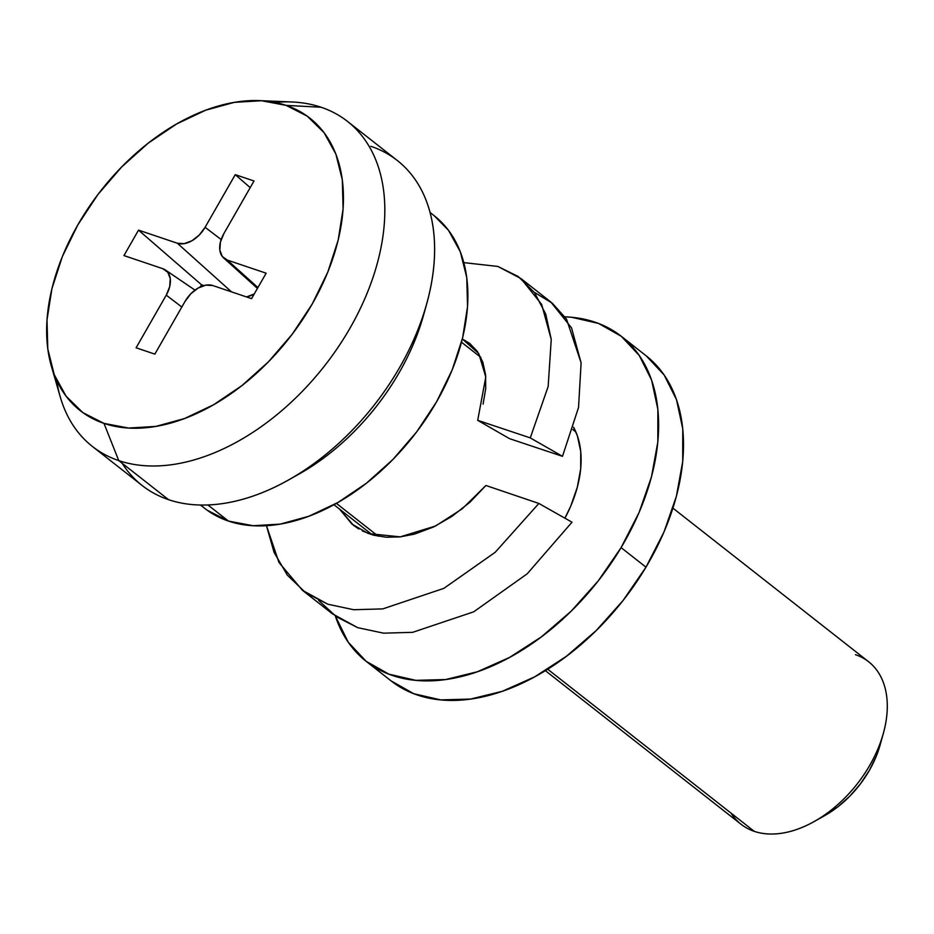 <?xml version="1.0" encoding="UTF-8"?>
<svg xmlns="http://www.w3.org/2000/svg" width="934" height="934" viewBox="0 0 934 934"><rect width="100%" height="100%" fill="white"/><g stroke="black" fill="none" stroke-linecap="round" stroke-linejoin="round"><path stroke-width="1.4" d="M545.363 670.659L741.059 824.267A103.3 66.442 -51.9 0 0 754.252 831.342A103.3 66.442 128.1 0 1 731.053 813.129M51.358 366.128L60.278 396.962A206.601 132.873 -51.9 0 0 118.758 460.602L103.989 423.394A185.948 119.587 128.1 0 1 51.358 366.128A185.948 119.587 128.1 0 1 100.977 190.548A185.948 119.587 128.1 0 1 259.734 100.639A185.948 119.587 128.1 0 1 286.119 105.379L321.121 107.247A206.601 132.873 -51.9 0 0 291.805 101.981L259.734 100.639M92.384 446.44L142.155 485.517A206.601 132.873 -51.9 0 0 168.54 499.667L118.758 460.602A206.601 132.873 128.1 0 1 92.384 446.44A206.601 132.873 128.1 0 1 56.682 380.442M274.911 102.413A206.601 132.873 128.1 0 1 321.121 107.247A206.601 132.873 128.1 0 1 347.506 121.408A206.601 132.873 128.1 0 1 338.061 347.308A206.601 132.873 128.1 0 1 118.758 460.602L168.54 499.667A206.601 132.873 128.1 0 1 122.144 463.252M200.483 505.025L204.698 508.329A185.948 119.587 -51.9 0 0 228.433 521.067L207.897 504.955L228.433 521.067L253.056 525.725L280.223 524.102L308.897 516.245L337.98 502.457L366.362 483.275L392.934 459.446L416.692 431.858L436.703 401.597L452.219 369.817L462.634 337.746L467.549 306.597L466.767 277.585L460.334 251.818L448.483 230.289L434.1 215.637M855.439 654.664A103.3 66.442 128.1 0 1 883.354 733.353A103.3 66.442 128.1 0 1 814.133 821.558A103.3 66.442 128.1 0 1 754.252 831.342L547.686 669.211L754.252 831.342A103.3 66.442 -51.9 0 0 863.903 774.695A103.3 66.442 -51.9 0 0 868.62 661.739L672.924 508.143M378.293 536.256L336.38 503.368L378.293 536.256M824.64 815.662L838.113 806.649L849.928 796.048L860.483 783.789L869.379 770.34L876.279 756.213L880.155 744.83M207.325 510.303L228.433 521.067A185.948 119.587 -51.9 0 0 425.799 419.109A185.948 119.587 -51.9 0 0 434.298 215.801L430.084 212.485M424.982 309.714A185.948 119.587 128.1 0 1 293.708 476.97M370.903 146.323A206.601 132.873 128.1 0 1 426.745 303.702A206.601 132.873 128.1 0 1 288.291 480.099A206.601 132.873 128.1 0 1 168.54 499.667A206.601 132.873 -51.9 0 0 387.832 386.372A206.601 132.873 -51.9 0 0 397.277 160.473L347.506 121.408M288.291 480.099L298.88 474.157A185.948 119.587 -51.9 0 0 423.487 315.4L426.745 303.702M118.758 460.602A206.601 132.873 -51.9 0 0 350.168 327.857A206.601 132.873 -51.9 0 0 321.121 107.247L286.119 105.379A185.948 119.587 128.1 0 1 312.26 303.924A185.948 119.587 128.1 0 1 103.989 423.394L118.758 460.602M103.989 423.394L82.869 412.63L66.069 396.168L54.219 374.627L47.786 348.872L47.004 319.86L51.919 288.711L62.333 256.628L77.849 224.849L97.86 194.587L121.618 167.011L148.191 143.171L176.573 124L205.655 110.212L234.329 102.355L261.497 100.72L286.119 105.379L307.228 116.155L324.04 132.616L335.89 154.145L342.323 179.912L343.093 208.924L338.19 240.061L327.776 272.144L312.26 303.924L292.237 334.185L268.49 361.762L241.918 385.602L213.536 404.784L184.453 418.56L155.768 426.418L128.6 428.052L103.989 423.394M162.761 268.677L167.816 272.308L170.257 278.612L169.708 286.633L166.252 295.144L136.095 347.798L154.846 354.126L185.002 301.472L190.84 293.766L198.16 288.022L205.865 285.139L212.765 285.547L251.573 298.635L266.143 273.195L227.336 260.107L222.28 256.476L219.852 250.16L220.401 242.139L223.856 233.628L254.013 180.986L235.251 174.658L205.106 227.301L199.269 235.018L191.937 240.75L184.243 243.634L177.332 243.237L138.524 230.138L123.953 255.589L162.761 268.677A24.798 15.948 128.1 0 1 165.365 269.961A24.798 15.948 128.1 0 1 166.252 295.144L181.826 307.017L166.252 295.144L136.095 347.798L154.846 354.126L185.002 301.472A24.798 15.948 128.1 0 1 212.765 285.547L251.573 298.635L266.143 273.195L227.336 260.107A24.798 15.948 128.1 0 1 223.635 257.947A24.798 15.948 128.1 0 1 223.856 233.628L254.013 180.986L235.251 174.658L250.207 187.617L235.251 174.658L205.106 227.301A24.798 15.948 128.1 0 1 177.332 243.237L231.515 291.863L177.332 243.237L138.524 230.138L201.51 284.765L200.273 286.936L201.51 284.765L138.524 230.138L123.953 255.589L162.761 268.677M814.133 821.558L824.71 815.615A82.636 53.156 -51.9 0 0 880.097 745.052L883.354 733.353M203.916 285.57L201.51 284.765L203.916 285.57M221.16 239.536L205.106 227.301L221.16 239.536M246.564 296.942A30.203 19.427 -51.9 0 0 254.282 293.918L246.576 296.942M257.924 287.555L227.336 260.107L257.924 287.555M369.479 532.613L370.483 534.295L369.479 532.613M358.878 529.029L353.461 525.293L339.614 509.17L351.99 524.102L368.311 533.548L400.254 536.875L435.653 525.959L462.283 508.773L485.925 485.493L470.036 502.13L452.173 516.245L433.563 526.974L414.439 534.131L400.067 536.898L386.291 537.248L373.612 535.205L362.334 530.944M302.429 590.3L278.951 562.455L266.482 525.702L274.047 552.298L287.287 575.099L305.616 592.681L327.834 604.216L353.717 609.727L382.788 608.898L443.86 588.362L495.195 552.298L538.871 503.449L495.195 552.298L443.86 588.362L382.788 608.898L353.717 609.727L327.834 604.216L302.429 590.3L332.306 613.743L357.699 627.66L383.582 633.17L412.665 632.33L473.736 611.805L527.231 573.78L572.005 522.188L527.231 573.78L473.736 611.805L412.665 632.33L383.582 633.17L357.699 627.66L336.427 616.79L318.634 600.387M534.295 292.307L552.263 303.165L566.506 319.089L581.111 362.882L578.531 407.504L562.478 456.329L509.532 438.665L562.478 456.329L578.531 407.504L581.111 362.882L571.526 327.869L550.838 302.009L520.962 278.565L541.662 304.426L551.247 339.439L548.153 386.524L530.267 437.894L548.153 386.524L551.247 339.439L545.736 314.116L534.575 292.681L518.242 276.534L497.834 266.435L463.836 262.629L497.834 266.435L520.962 278.565M469.942 343.572L462.33 338.972L478.757 353.531L485.785 376.986L477.706 420.323L530.267 437.894L562.478 456.329L530.267 437.894L477.706 420.323L509.532 438.665L477.706 420.323M538.871 503.449L485.925 485.493L538.871 503.449L572.005 522.188L538.871 503.449M469.51 343.245L477.367 351.406L482.773 362.053L485.563 374.592L485.715 388.626L483.088 404.107M391.019 680.839L413.855 693.74L440.72 699.893L470.573 699.064L502.282 691.3L534.61 676.881L566.319 656.369L596.207 630.567L623.106 600.434L645.989 567.16A206.601 132.873 -51.9 0 0 646.176 355.831L621.285 336.287A206.601 132.873 128.1 0 1 621.098 547.628L645.989 567.16L663.981 532.006L676.379 496.328L682.719 461.489L682.754 428.846L676.485 399.635L664.144 374.989L646.211 355.854M366.163 661.33L391.054 680.863A206.601 132.873 -51.9 0 0 645.989 567.16L621.098 547.628A206.601 132.873 128.1 0 1 366.163 661.33A206.601 132.873 128.1 0 1 335.353 616.031L348.207 642.172L366.14 661.307L388.976 674.196L415.828 680.349L445.693 679.532L477.391 671.756L509.719 657.349L541.428 636.836L571.316 611.023L598.215 580.901L621.098 547.628L639.089 512.474L651.488 476.795L657.828 441.957L657.863 409.314L651.593 380.103L639.253 355.457L621.32 336.322L598.484 323.421L571.62 317.268L564.953 316.836A206.601 132.873 128.1 0 1 621.285 336.287M573.558 427.212L577.399 435.898L580.714 451.379L580.703 468.681L577.34 487.139L570.767 506.053L564.918 518.172A109.5 70.424 128.1 0 0 573.558 427.212M333.94 504.722L372.339 534.855M461.501 342.194L480.858 357.395M572.822 429.582L575.881 431.975M257.422 288.419L223.856 258.146M194.996 290.112L165.365 269.961"/></g></svg>

